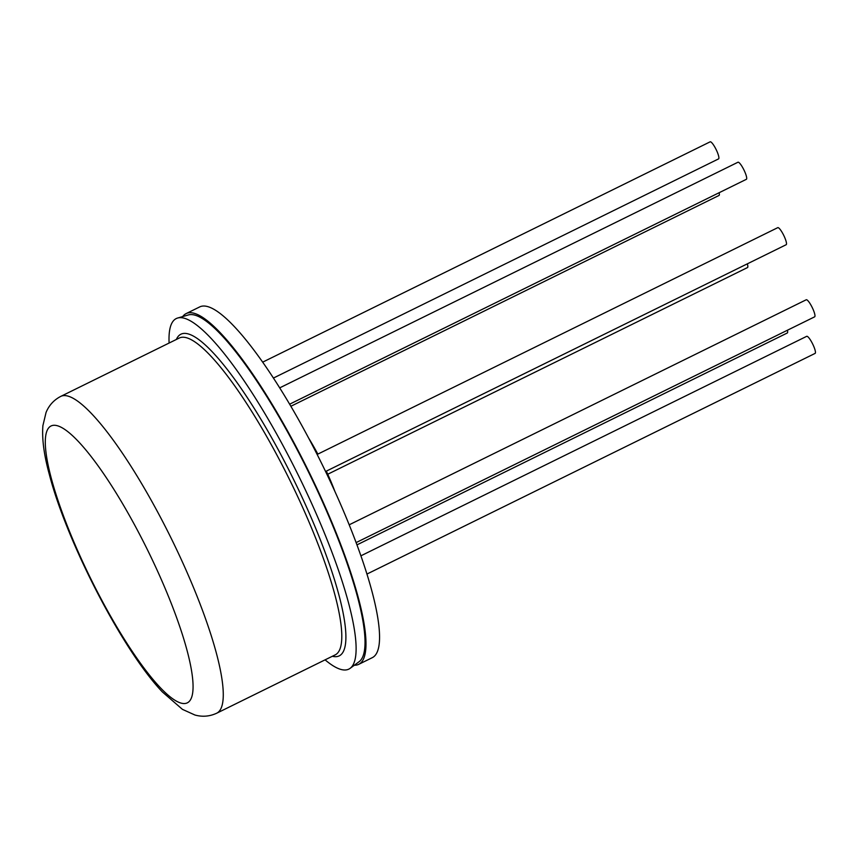 <?xml version="1.0" encoding="UTF-8"?>
<svg xmlns="http://www.w3.org/2000/svg" width="858" height="858" viewBox="0 0 858 858"><rect width="100%" height="100%" fill="white"/><g stroke="black" fill="none" stroke-linecap="round" stroke-linejoin="round"><path stroke-width="1.29" d="M354.343 665.229A195.452 40.305 -116.2 0 0 358.762 664.328A195.452 40.305 -116.2 0 0 308.58 471.171A195.452 40.305 -116.2 0 0 186.079 313.62A195.452 40.305 -116.2 0 0 182.679 316.581M186.079 313.62L199.667 306.939A195.452 40.305 63.8 0 1 322.158 464.489A195.452 40.305 63.8 0 1 372.34 657.636L358.762 664.328M787.397 330.244A9.513 1.963 63.8 0 1 787.29 332.99L356.982 544.862M360.928 555.812L806.692 336.325A9.513 1.963 63.8 0 1 810.885 340.733A9.513 1.963 63.8 0 1 815.089 350.182A9.513 1.963 63.8 0 1 815.1 353.399L366.977 574.045M349.217 524.796L806.23 299.774A9.513 1.963 63.8 0 1 810.413 304.182A9.513 1.963 63.8 0 1 814.617 313.62A9.513 1.963 63.8 0 1 814.628 316.838L356.134 542.588M317.149 454.45L777.756 227.66A9.513 1.963 63.8 0 1 781.938 232.068A9.513 1.963 63.8 0 1 786.143 241.506A9.513 1.963 63.8 0 1 786.153 244.723L325.579 471.503M279.687 387.88L737.955 162.237A9.513 1.963 63.8 0 1 742.138 166.645A9.513 1.963 63.8 0 1 746.342 176.094A9.513 1.963 63.8 0 1 746.363 179.311L289.629 404.193M262.655 362.162L710.145 141.827A9.513 1.963 63.8 0 1 714.328 146.235A9.513 1.963 63.8 0 1 718.532 155.684A9.513 1.963 63.8 0 1 718.554 158.902L273.412 378.067M719.122 192.718A9.513 1.963 63.8 0 1 719.015 195.452L290.862 406.274M747.339 263.846A9.513 1.963 63.8 0 1 747.479 264.35A9.513 1.963 63.8 0 1 747.49 267.567L327.745 474.238M177.67 318.018L188.385 314.94A193.393 39.876 -116.2 0 1 273.777 407.958A193.393 39.876 -116.2 0 1 357.561 597.061A193.393 39.876 63.8 0 1 359.116 661.7L350.15 668.318A195.367 40.283 63.8 0 0 348.573 603.024A195.367 40.283 -116.2 0 0 263.932 411.979A195.367 40.283 -116.2 0 0 177.67 318.018A195.367 40.283 -116.2 0 0 169.101 343.05M350.15 668.318A195.367 40.283 63.8 0 1 325.085 659.845M334.888 491.398A70.538 14.543 -116.2 0 0 326.33 471.139M317.835 454.107A70.538 14.543 -116.2 0 0 308.59 437.988M187.119 650.664A154.301 31.821 63.8 0 1 148.273 673.616A154.301 31.821 63.8 0 1 51.255 478.185A154.301 31.821 -116.2 0 1 90.111 455.233A154.301 31.821 -116.2 0 1 187.119 650.664M216.463 653.485A176.555 36.411 63.8 0 1 216.72 713.202C209.663 716.473 202.402 717.074 194.927 715.014L182.443 709.362L162.387 691.956C122.683 650.407 66.688 541.87 49.292 474.292C43.983 454.987 41.849 438.77 42.9 425.654L46.053 412.462C48.992 405.33 53.882 399.978 60.736 396.407A176.555 36.411 -116.2 0 1 138.395 478.228A176.555 36.411 -116.2 0 1 216.463 653.485M216.72 713.202L335.242 654.847A176.555 36.411 63.8 0 0 334.985 595.13A176.555 36.411 -116.2 0 0 256.917 419.873A176.555 36.411 -116.2 0 0 179.258 338.041L60.736 396.407M176.351 339.478A179.247 36.958 -116.2 0 1 252.295 405.33A179.247 36.958 -116.2 0 1 338.985 595.248A179.247 36.958 63.8 0 1 332.336 656.273"/></g></svg>
